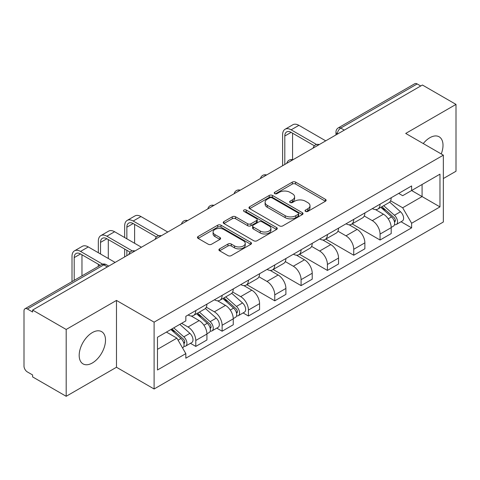 <?xml version="1.0" encoding="UTF-8"?>
<svg xmlns="http://www.w3.org/2000/svg" width="480" height="480" viewBox="0 0 480 480"><rect width="100%" height="100%" fill="white"/><g stroke="black" fill="none" stroke-linecap="round" stroke-linejoin="round"><path stroke-width="0.72" d="M305.52 211.404A1.638 0.948 0 0 0 307.842 211.404L325.44 201.246A2.34 1.35 0 0 0 326.124 200.286A2.34 1.35 0 0 0 325.44 199.332L295.626 182.118A2.34 1.35 0 0 0 292.314 182.118L274.716 192.276A1.638 0.948 0 0 0 274.236 192.948A1.638 0.948 0 0 0 274.716 193.62A1.638 0.948 0 0 0 277.032 193.62L279.312 192.3A7.494 4.326 0 0 1 289.908 192.3L292.398 193.74A7.494 4.326 0 0 1 294.594 196.8A7.494 4.326 0 0 1 292.398 199.86L290.118 201.174A1.638 0.948 0 0 0 289.638 201.84A1.638 0.948 0 0 0 290.118 202.512A1.638 0.948 0 0 0 292.434 202.512L294.714 201.198A7.494 4.326 0 0 1 305.316 201.198L307.8 202.632A7.494 4.326 0 0 1 309.996 205.692A7.494 4.326 0 0 1 307.8 208.752L305.52 210.066A1.638 0.948 0 0 0 305.04 210.738A1.638 0.948 0 0 0 305.52 211.404L305.52 210.066M92.346 362.976A18.612 10.746 120 0 0 104.502 346.572A18.612 10.746 120 0 0 101.652 331.656A18.612 10.746 120 0 0 92.346 332.574A18.612 10.746 120 0 0 80.184 348.978A18.612 10.746 120 0 0 83.034 363.894A18.612 10.746 120 0 0 92.346 362.976M441.24 153.948A18.612 10.746 120 0 0 439.152 136.8A18.612 10.746 120 0 0 429.846 137.724A18.612 10.746 120 0 0 423.258 143.562M219.594 248.868A2.34 1.35 0 0 0 218.91 249.822A2.34 1.35 0 0 0 219.594 250.782L227.964 255.612A2.34 1.35 0 0 0 231.276 255.612L250.818 244.326A2.34 1.35 0 0 0 251.508 243.372A2.34 1.35 0 0 0 250.818 242.412L221.004 225.198A2.34 1.35 0 0 0 217.692 225.198L198.144 236.484A2.34 1.35 0 0 0 197.46 237.438A2.34 1.35 0 0 0 198.144 238.398L208.248 244.23A2.34 1.35 0 0 0 211.566 244.23L219.93 239.4A2.34 1.35 0 0 0 220.614 238.446A2.34 1.35 0 0 0 219.93 237.486L214.92 234.594A6.264 3.618 0 0 1 213.084 232.038A6.264 3.618 0 0 1 216.948 228.696A6.264 3.618 0 0 1 223.782 229.482L243.408 240.81A6.264 3.618 0 0 1 245.244 243.372A6.264 3.618 0 0 1 241.374 246.714A6.264 3.618 0 0 1 234.546 245.928L231.276 244.038A2.34 1.35 0 0 0 227.964 244.038L219.594 248.868L219.594 250.782M154.104 322.152L116.478 300.426L66.186 329.46L32.604 310.068L422.418 85.014L456 104.4L405.714 133.434L443.346 155.16L154.104 322.152L154.104 388.986L443.346 222L443.346 155.16M279.474 225.87A2.34 1.35 0 0 0 282.786 225.87L302.334 214.584A2.34 1.35 0 0 0 303.018 213.63A2.34 1.35 0 0 0 302.334 212.67L272.52 195.456A2.34 1.35 0 0 0 269.208 195.456L249.66 206.742A2.34 1.35 0 0 0 248.976 207.702A2.34 1.35 0 0 0 249.66 208.656L279.474 225.87M244.602 211.758A1.638 0.948 0 0 1 246.264 211.992L246.264 210.042L276.576 227.544A2.34 1.35 0 0 1 277.266 228.498A2.34 1.35 0 0 1 276.576 229.458L257.034 240.738A2.34 1.35 0 0 1 253.716 240.738L223.902 223.524L223.902 221.616A2.34 1.35 0 0 0 223.218 222.57A2.34 1.35 0 0 0 223.902 223.524M223.902 221.616L232.266 216.786A2.34 1.35 0 0 1 235.584 216.786L247.674 223.764A2.34 1.35 0 0 0 250.986 223.764L256.536 220.56A2.34 1.35 0 0 0 257.22 219.606A2.34 1.35 0 0 0 256.536 218.652L243.948 211.38A1.638 0.948 0 0 1 243.468 210.714A1.638 0.948 0 0 1 244.476 209.838A1.638 0.948 0 0 1 246.264 210.042M66.186 329.46L66.186 396.294L32.604 376.908L32.604 374.958L27.378 371.94M443.346 178.542L456 171.24L456 104.4M66.186 396.294L116.478 367.26L154.104 388.986M27.372 309A4.77 2.754 -120 0 0 24.99 308.76A4.77 2.754 -120 0 0 24 310.95L24 366.09A4.77 2.754 -120 0 0 27.372 371.94M32.604 310.068L32.604 312.018L27.378 309L103.818 264.864L107.364 266.91M344.286 130.122L340.746 128.076A4.77 2.754 60 0 0 338.358 127.842L414.804 83.706A4.77 2.754 60 0 1 417.186 83.94L340.746 128.076A4.77 2.754 120 0 0 337.368 133.92L337.368 134.118M420.732 85.986L417.186 83.94M380.064 204.168A10.98 6.336 60 0 1 377.79 209.094L388.926 202.668A10.98 6.336 -120 0 0 391.2 197.736M364.254 215.988L372.3 220.632A10.98 6.336 60 0 1 380.064 234.078L391.2 227.646A10.98 6.336 -120 0 0 383.436 214.2L375.468 209.598M391.2 227.646L391.2 233.592L380.064 240.024L352.146 223.902M377.79 209.094A10.98 6.336 60 0 1 372.384 208.602M380.064 234.078L380.064 240.024M353.736 219.366A10.98 6.336 60 0 1 351.462 224.292L362.604 217.866A10.98 6.336 -120 0 0 364.872 212.934M325.818 239.1L353.736 255.222L364.872 248.79L364.872 242.844A10.98 6.336 -120 0 0 357.114 229.404L349.14 224.796M351.462 224.292A10.98 6.336 60 0 1 346.062 223.8M337.932 231.186L345.972 235.83A10.98 6.336 60 0 1 353.736 249.276L353.736 255.222M327.414 234.564A10.98 6.336 60 0 1 325.14 239.49L336.276 233.064A10.98 6.336 -120 0 0 338.55 228.132M299.496 254.298L327.414 270.42L338.55 263.988L338.55 258.042A10.98 6.336 -120 0 0 330.786 244.602L322.818 240M325.14 239.49A10.98 6.336 60 0 1 319.734 238.998M311.604 246.384L319.65 251.028A10.98 6.336 60 0 1 327.414 264.474L327.414 270.42M301.086 249.762A10.98 6.336 60 0 1 298.812 254.694L309.954 248.262A10.98 6.336 -120 0 0 312.222 243.336M273.168 269.496L301.086 285.618L312.222 279.186L312.222 273.246A10.98 6.336 -120 0 0 304.464 259.8L296.49 255.198M298.812 254.694A10.98 6.336 60 0 1 293.412 254.196M293.328 266.226A10.98 6.336 60 0 1 301.086 279.672L301.086 285.618M285.282 261.582L293.322 266.226L304.464 259.8M274.764 264.96A10.98 6.336 60 0 1 272.49 269.892L283.626 263.46A10.98 6.336 -120 0 0 285.9 258.534M246.846 284.694L274.764 300.816L285.9 294.384L285.9 288.444A10.98 6.336 -120 0 0 278.136 274.998L270.168 270.396M272.49 269.892A10.98 6.336 60 0 1 267.084 269.394M258.954 276.786L267 281.43A10.98 6.336 60 0 1 274.764 294.87L274.764 300.816M248.436 280.158A10.98 6.336 60 0 1 246.162 285.09L257.304 278.658A10.98 6.336 -120 0 0 259.572 273.732M243.096 312.93L248.436 316.014L259.572 309.582L259.572 303.642A10.98 6.336 -120 0 0 251.814 290.196L243.84 285.594M246.162 285.09A10.98 6.336 60 0 1 240.762 284.592M232.632 291.984L240.672 296.628A10.98 6.336 60 0 1 248.436 310.068L248.436 316.014M222.114 295.362A10.98 6.336 60 0 1 219.84 300.288L230.976 293.856A10.98 6.336 -120 0 0 233.25 288.93M216.774 328.128L222.114 331.212L233.25 324.78L233.25 318.84A10.98 6.336 -120 0 0 225.486 305.394L217.518 300.792M219.84 300.288A10.98 6.336 60 0 1 214.434 299.79M206.304 307.182L214.35 311.826A10.98 6.336 60 0 1 222.114 325.272L222.114 331.212M195.786 310.56A10.98 6.336 60 0 1 193.512 315.486L204.654 309.054A10.98 6.336 -120 0 0 206.922 304.128M206.928 334.038A10.98 6.336 -120 0 0 199.164 320.592L191.19 315.99M206.922 339.984L206.922 334.038L195.786 340.47L195.786 346.41L206.922 339.984M193.512 315.486A10.98 6.336 60 0 1 188.112 314.988M190.446 343.326L195.786 346.41M181.614 323.322L188.028 327.024A10.98 6.336 60 0 1 195.786 340.47M398.712 193.404L402.672 195.69L439.968 174.162L422.082 184.488L422.082 196.566L402.672 207.774L390.582 200.79M157.482 349.332L176.886 338.13L185.832 353.622L157.482 369.99L157.482 337.254L185.832 320.886L185.832 316.308L411.618 185.946L411.618 190.53L439.968 206.898L411.618 223.266L402.672 207.774M439.968 174.162L439.968 206.898M185.832 353.622L185.832 358.2L411.618 227.844L411.618 223.266M116.478 300.426L116.478 367.26M176.886 338.13L166.422 332.088M401.046 221.742L411.618 227.844M306.18 211.638L307.8 210.702A7.494 4.326 0 0 0 309.996 207.642L309.996 205.692M294.594 196.8L294.594 198.744A7.494 4.326 0 0 1 292.398 201.804L290.772 202.74M325.41 201.264L295.626 184.068A2.34 1.35 0 0 0 292.314 184.068L275.37 193.848M302.304 214.602L272.52 197.406A2.34 1.35 0 0 0 269.208 197.406L249.69 208.674M298.194 214.296A1.638 0.948 0 0 0 298.674 213.63A1.638 0.948 0 0 0 298.194 212.958L272.022 197.85A1.638 0.948 0 0 0 269.7 197.85L267.3 199.236A7.494 4.326 0 0 0 265.104 202.296A7.494 4.326 0 0 0 267.3 205.356L285.192 215.682A7.494 4.326 0 0 0 295.794 215.682L298.194 214.296L298.194 216.246A1.638 0.948 0 0 0 298.674 215.58L298.674 213.63M265.104 202.296L265.104 204.246A7.494 4.326 0 0 0 267.3 207.306L267.3 205.356M298.194 216.246L295.794 217.632A7.494 4.326 0 0 1 285.192 217.632L267.3 207.306M223.932 223.542L232.266 218.73L232.266 216.786M257.22 219.606L257.22 221.556A2.34 1.35 0 0 1 256.536 222.51L250.986 225.714A2.34 1.35 0 0 1 247.674 225.714L235.584 218.73A2.34 1.35 0 0 0 232.266 218.73M246.264 211.992L276.546 229.476M260.22 231.012A6.264 3.618 0 0 0 267.048 231.792A6.264 3.618 0 0 0 270.918 228.45A6.264 3.618 0 0 0 269.082 225.894L262.164 221.898A2.34 1.35 0 0 0 258.852 221.898L253.302 225.102A2.34 1.35 0 0 0 252.618 226.062A2.34 1.35 0 0 0 253.302 227.016L260.22 231.012L260.22 232.956A6.264 3.618 0 0 0 267.048 233.742A6.264 3.618 0 0 0 270.918 230.4L270.918 228.45M252.618 226.062L252.618 228.012A2.34 1.35 0 0 0 253.302 228.966L253.302 227.016M260.22 232.956L253.302 228.966M245.244 243.372L245.244 245.316A6.264 3.618 0 0 1 241.374 248.658A6.264 3.618 0 0 1 234.546 247.878L231.276 245.988A2.34 1.35 0 0 0 227.964 245.988L219.63 250.8M213.084 232.038L213.084 233.988A6.264 3.618 0 0 0 214.92 236.544L214.92 234.594M219.9 239.418L214.92 236.544M250.788 244.344L221.004 227.148A2.34 1.35 0 0 0 217.692 227.148L198.18 238.416M380.826 207.342L391.548 216.918A5.964 3.444 60 0 1 393.426 226.14L391.2 227.424M381.108 207.594L386.16 210.51M381.906 206.718L393.84 217.368A2.862 1.656 60 0 1 394.74 221.796A2.862 1.656 60 0 1 394.482 221.904M383.694 205.686L394.422 215.262A5.964 3.444 60 0 1 396.294 224.484A5.964 3.444 60 0 1 394.488 224.676M389.676 202.098L400.494 211.752A5.964 3.444 60 0 1 402.366 220.98L396.294 224.484M284.802 164.466L284.802 136.02A8.952 5.166 60 0 1 286.656 131.922A8.952 5.166 60 0 1 291.132 132.366L314.382 145.788M325.722 140.838L298.896 125.346A12.054 6.96 -120 0 0 292.866 124.752L285.108 129.234A12.054 6.96 -120 0 0 282.612 134.748L282.612 165.732M316.56 144.51L291.132 129.828A12.054 6.96 -120 0 0 285.108 129.234M292.566 159.672L292.566 133.194M222.876 298.536L233.598 308.106A5.964 3.444 60 0 1 235.476 317.334L233.25 318.618M223.158 298.788L228.21 301.704M223.956 297.912L235.89 308.562A2.862 1.656 60 0 1 236.79 312.99A2.862 1.656 60 0 1 236.532 313.092M225.744 296.88L236.472 306.45A5.964 3.444 60 0 1 238.344 315.678A5.964 3.444 60 0 1 236.538 315.87M231.726 293.286L242.544 302.946A5.964 3.444 60 0 1 244.416 312.168L238.344 315.678M126.852 238.8L126.852 227.208A8.952 5.166 60 0 1 128.706 223.11A8.952 5.166 60 0 1 133.182 223.554L156.432 236.976M167.772 232.032L140.946 216.54A12.054 6.96 -120 0 0 134.916 215.946L127.158 220.428A12.054 6.96 -120 0 0 124.662 225.942L124.662 237.534M158.61 235.704L133.182 221.022A12.054 6.96 -120 0 0 127.158 220.428M124.662 249.03L124.662 256.926M126.852 255.66L126.852 250.302M134.616 243.282L134.616 224.382M196.548 313.734L207.276 323.304A5.964 3.444 60 0 1 209.148 332.532L206.922 333.816M196.83 313.986L201.882 316.902M197.628 313.11L209.568 323.76A2.862 1.656 60 0 1 210.468 328.188A2.862 1.656 60 0 1 210.204 328.29M199.416 312.078L210.144 321.648A5.964 3.444 60 0 1 212.016 330.876A5.964 3.444 60 0 1 210.216 331.068M205.398 308.484L216.222 318.144A5.964 3.444 60 0 1 218.094 327.366L212.016 330.876M100.53 254.004L100.53 242.406A8.952 5.166 60 0 1 102.384 238.308A8.952 5.166 60 0 1 106.854 238.752L130.104 252.174M141.45 247.23L114.618 231.738A12.054 6.96 -120 0 0 108.594 231.144L100.83 235.626A12.054 6.96 -120 0 0 98.334 241.14L98.334 252.732M132.282 250.902L106.854 236.22A12.054 6.96 -120 0 0 100.83 235.626M98.334 264.234L98.334 266.418M108.288 258.48L108.288 239.58M170.88 329.52L180.948 338.502A5.964 3.444 60 0 1 182.826 347.73L182.526 347.898M170.982 329.46L175.56 332.1M171.96 328.89L183.24 338.958A2.862 1.656 60 0 1 184.14 343.386A2.862 1.656 60 0 1 183.882 343.488M173.748 327.858L183.822 336.846A5.964 3.444 60 0 1 185.694 346.074A5.964 3.444 60 0 1 183.888 346.266M179.826 324.354L189.894 333.342A5.964 3.444 60 0 1 191.766 342.564L185.694 346.074M74.202 280.35L74.202 257.604A8.952 5.166 60 0 1 76.056 253.512A8.952 5.166 60 0 1 80.532 253.95L100.224 265.326M115.122 262.428L88.296 246.936A12.054 6.96 -120 0 0 82.266 246.342L74.508 250.824A12.054 6.96 -120 0 0 72.012 256.338L72.012 281.616M102.582 264.15L80.532 251.418A12.054 6.96 -120 0 0 74.508 250.824M81.966 275.868L81.966 254.778M337.536 134.022L337.368 133.92A4.77 2.754 0 0 1 335.97 131.976L335.97 134.922M222.114 325.272L233.25 318.84M248.436 310.068L259.572 303.642M274.764 294.87L285.9 288.444M301.086 279.672L312.222 273.246M327.414 264.474L338.55 258.042M353.736 249.276L364.872 242.844M188.028 327.024L199.164 320.592M214.35 311.826L225.486 305.394M240.672 296.628L251.814 290.196M267 281.43L278.136 274.998M319.65 251.028L330.786 244.602M345.972 235.83L357.114 229.404M372.3 220.632L383.436 214.2M318.846 144.81A4.77 2.754 120 0 0 316.74 146.028M292.524 160.008A4.77 2.754 120 0 0 290.412 161.226M266.196 175.206A4.77 2.754 120 0 0 264.09 176.424M239.874 190.404A4.77 2.754 120 0 0 237.762 191.622M213.546 205.602A4.77 2.754 120 0 0 211.44 206.82M187.224 220.806A4.77 2.754 120 0 0 185.112 222.018M160.896 236.004A4.77 2.754 120 0 0 158.79 237.216M134.574 251.202A4.77 2.754 120 0 0 132.462 252.42M108.762 266.106L106.206 264.63A4.77 2.754 120 0 0 103.818 264.864A4.77 2.754 60 0 0 101.43 264.63L24.99 308.76M307.8 210.702L307.8 208.752M290.118 202.512L290.118 201.174M292.398 201.804L292.398 199.86M274.716 193.62L274.716 192.276M292.314 184.068L292.314 182.118M295.626 184.068L295.626 182.118M325.44 201.246L325.44 199.332M249.66 208.656L249.66 206.742M269.208 197.406L269.208 195.456M272.52 197.406L272.52 195.456M302.334 214.584L302.334 212.67M285.192 217.632L285.192 215.682M295.794 217.632L295.794 215.682M235.584 218.73L235.584 216.786M247.674 225.714L247.674 223.764M250.986 225.714L250.986 223.764M256.536 222.51L256.536 220.56M276.576 229.458L276.576 227.544M227.964 245.988L227.964 244.038M231.276 245.988L231.276 244.038M234.546 247.878L234.546 245.928M219.93 239.4L219.93 237.486M198.144 238.398L198.144 236.484M217.692 227.148L217.692 225.198M221.004 227.148L221.004 225.198M250.818 244.326L250.818 242.412M391.548 216.918L388.206 218.844M395.334 220.488L394.26 221.106M400.494 211.752L394.422 215.262M291.132 129.828L298.896 125.346M284.802 136.02L291.132 132.366M233.598 308.106L230.256 310.038M237.384 311.676L236.31 312.3M242.544 302.946L236.472 306.45M133.182 221.022L140.946 216.54M126.852 227.208L133.182 223.554M207.276 323.304L203.928 325.236M211.062 326.88L209.982 327.498M216.222 318.144L210.144 321.648M106.854 236.22L114.618 231.738M100.53 242.406L106.854 238.752M180.948 338.502L178.068 340.17M184.734 342.078L183.66 342.696M189.894 333.342L183.822 336.846M80.532 251.418L88.296 246.936M74.202 257.604L80.532 253.95M319.254 144.576A4.77 4.77 0 0 0 313.128 148.11M292.926 159.774A4.77 4.77 0 0 0 286.806 163.308M266.604 174.972A4.77 4.77 0 0 0 260.478 178.512M240.276 190.17A4.77 4.77 0 0 0 234.156 193.71M213.954 205.368A4.77 4.77 0 0 0 207.828 208.908M187.626 220.572A4.77 4.77 0 0 0 181.506 224.106M161.304 235.77A4.77 4.77 0 0 0 155.178 239.304M134.976 250.968A4.77 4.77 0 0 0 128.856 254.502M106.206 264.63A4.77 4.77 0 0 0 101.43 264.63M338.358 127.842A4.77 4.77 0 0 0 335.97 131.976"/></g></svg>
